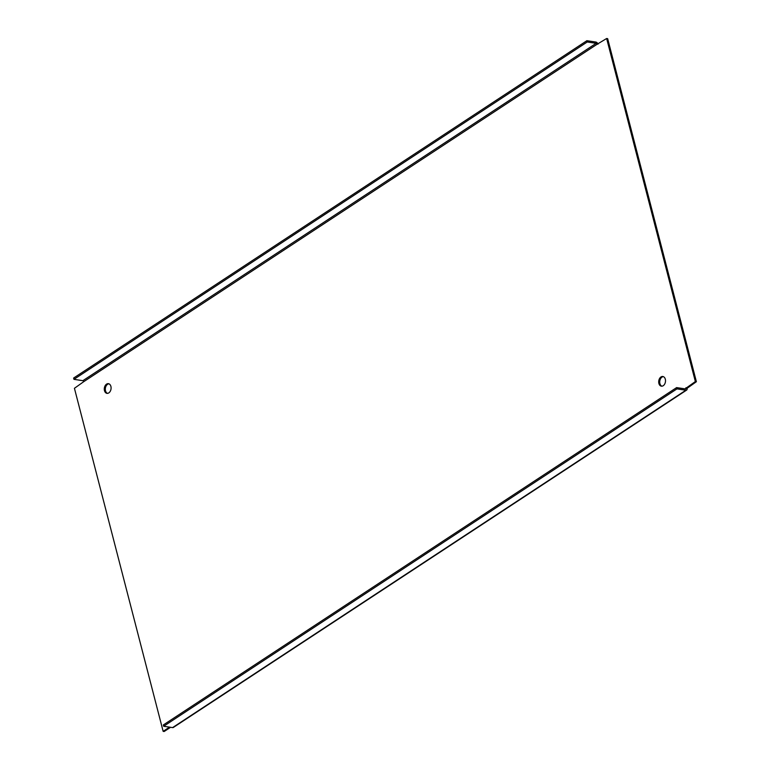 <?xml version="1.0" encoding="UTF-8"?>
<svg xmlns="http://www.w3.org/2000/svg" width="770" height="770" viewBox="0 0 770 770"><rect width="100%" height="100%" fill="white"/><g stroke="black" fill="none" stroke-linecap="round" stroke-linejoin="round"><path stroke-width="1.16" d="M170.574 727.294L164.174 731.5L163.144 731.346L74.43 388.292L83.776 381.65A0.963 0.587 56.7 0 0 82.871 380.688L73.949 379.341L587.24 41.984L596.163 43.322A0.963 0.587 -123.3 0 1 597.068 44.285L606.644 38.5L695.358 381.554L686.012 388.195A0.963 0.587 -123.3 0 1 685.55 388.946L676.618 387.599L163.327 724.965L163.663 726.254L172.586 727.602A2.397 1.473 56.7 0 0 173.346 727.457L686.638 390.092A2.397 1.473 -123.3 0 1 685.878 390.236L676.955 388.889L163.663 726.254M606.644 38.5L607.665 38.654L696.388 381.708L687.042 388.35A2.397 1.473 -123.3 0 1 686.638 390.092M107.482 393.364A4.889 3.369 98.6 0 1 105.5 390.785A4.889 3.369 98.6 0 1 108.916 383.816M661.902 386.184A4.889 3.369 98.6 0 1 659.919 383.604A4.889 3.369 98.6 0 1 663.336 376.636M169.544 727.14L163.144 731.346M598.011 44.169A2.397 1.473 -123.3 0 0 595.826 42.042L586.904 40.695L73.612 378.051L73.949 379.341M586.904 40.695L587.24 41.984M658.889 383.45A4.889 3.369 98.6 0 1 659.553 378.542A4.889 3.369 98.6 0 1 662.835 376.501A4.889 3.369 98.6 0 1 665.318 379.215A4.889 3.369 98.6 0 1 664.654 384.124A4.889 3.369 98.6 0 1 661.372 386.165A4.889 3.369 98.6 0 1 658.889 383.45M104.47 390.631A4.889 3.369 98.6 0 1 105.134 385.722A4.889 3.369 98.6 0 1 108.416 383.681A4.889 3.369 98.6 0 1 110.899 386.396A4.889 3.369 98.6 0 1 110.235 391.304A4.889 3.369 98.6 0 1 106.953 393.345A4.889 3.369 98.6 0 1 104.47 390.631M676.955 388.889L676.618 387.599M686.927 387.926L685.897 387.762M696.388 381.708L695.358 381.554M685.878 390.236L172.586 727.602M596.163 43.322L82.871 380.688M597.068 44.285L83.776 381.65M686.012 388.195L684.992 388.869"/></g></svg>
